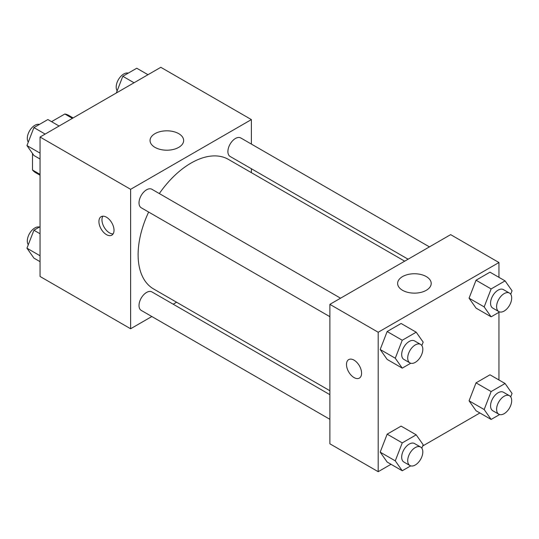 <?xml version="1.0" encoding="UTF-8"?>
<svg xmlns="http://www.w3.org/2000/svg" width="539" height="539" viewBox="0 0 539 539"><rect width="100%" height="100%" fill="white"/><g stroke="black" fill="none" stroke-linecap="round" stroke-linejoin="round"><path stroke-width="0.81" d="M51.549 121.673L64.835 114.005A33.061 19.087 120 0 1 68.655 115.366L73.115 117.94M40.048 174.36L32.502 170.007A33.061 19.087 120 0 0 35.594 172.635L40.048 175.209M32.502 170.007L32.502 153.467M72.381 118.358L64.835 114.005M151.83 316.521L130.62 328.763L40.048 276.473L40.048 137.027L160.811 67.308L251.383 119.597L251.383 144.081M251.383 168.734L251.383 172.669M154.976 133.659A16.79 9.695 180 0 1 173.275 131.556A16.79 9.695 180 0 1 183.644 140.511A16.79 9.695 180 0 1 166.854 150.206A16.79 9.695 180 0 1 150.058 140.511A16.79 9.695 180 0 1 154.976 133.659M130.62 328.763L130.62 189.317L40.048 137.027M130.62 189.317L251.383 119.597M106.466 234.633A10.672 6.165 60 0 1 99.493 225.228A10.672 6.165 60 0 1 101.13 216.678A10.672 6.165 60 0 1 111.809 222.836A10.672 6.165 60 0 1 111.809 235.166A10.672 6.165 60 0 1 106.466 234.633M102.875 216.179A10.672 6.165 -120 0 0 109.511 232.882A10.672 6.165 -120 0 0 113.109 233.906M176.583 302.231L173.181 304.198M340.554 298.195L151.897 189.277A10.672 6.165 120 0 0 141.225 195.441A10.672 6.165 120 0 0 141.225 207.764L329.881 316.683M329.881 394.669L151.897 291.909A10.672 6.165 120 0 0 143.677 294.772A10.672 6.165 120 0 0 139.015 305.512A10.672 6.165 120 0 0 141.225 310.397L329.881 419.315M429.435 246.882L240.785 137.964A10.672 6.165 120 0 0 232.558 140.82A10.672 6.165 120 0 0 227.896 151.567A10.672 6.165 120 0 0 230.106 156.451L408.09 259.205M148.649 212.049A74.806 43.187 120 0 0 138.112 254.718A74.806 43.187 120 0 0 153.602 288.965L329.881 390.735M404.688 261.172L228.408 159.396A74.806 43.187 120 0 0 159.322 193.562M391.018 464.288L378.189 471.692L329.881 443.806L329.881 304.36L450.644 234.64L498.952 262.527L498.952 277.342M422.677 446.009L479.905 412.968M380.184 349.501L387.157 359.425L380.184 349.501L387.157 331.532L380.184 349.501L395.276 358.219L402.249 340.25L416.196 332.199L423.169 342.117L421.828 345.566M401.104 323.481L387.157 331.532L401.104 323.481L416.196 332.199M469.065 298.188L476.038 308.106L469.065 298.188L476.038 280.219L469.065 298.188L484.163 306.9L491.13 288.931L505.077 280.88L512.05 290.804L510.709 294.254M489.985 272.168L476.038 280.219L489.985 272.168L505.077 280.88M469.065 400.821L476.038 410.738L469.065 400.821L476.038 382.852L469.065 400.821L484.163 409.539L491.13 391.563L505.077 383.512L512.05 393.436L510.709 396.886M489.985 374.8L476.038 382.852L489.985 374.8L505.077 383.512M378.189 471.692L378.189 332.246L498.952 262.527M498.952 312.31L498.952 379.975M380.184 452.133L387.157 462.058L380.184 452.133L387.157 434.164L380.184 452.133L395.276 460.852L402.249 442.883L416.196 434.832L423.169 444.749L421.828 448.199M401.104 426.113L387.157 434.164L401.104 426.113L416.196 434.832M402.545 290.299A16.79 9.695 180 0 1 397.627 283.447A16.79 9.695 180 0 1 414.417 273.751A16.79 9.695 180 0 1 431.207 283.447A16.79 9.695 180 0 1 420.844 292.401A16.79 9.695 180 0 1 402.545 290.299M378.189 332.246L329.881 304.36M361.581 373.21A10.672 6.165 60 0 1 359.372 378.095A10.672 6.165 60 0 1 348.699 371.93A10.672 6.165 60 0 1 348.699 359.607A10.672 6.165 60 0 1 356.926 362.464A10.672 6.165 60 0 1 361.581 373.21M348.699 359.607A10.672 6.165 -120 0 0 348.699 371.93A10.672 6.165 -120 0 0 359.372 378.095M410.731 363.239L402.249 368.137L395.276 358.219M420.602 344.408L414.558 340.924A10.672 6.165 120 0 0 406.332 343.781A10.672 6.165 120 0 0 401.676 354.527A10.672 6.165 120 0 0 403.886 359.412L409.923 362.895A10.672 6.165 120 0 0 420.602 356.737A10.672 6.165 120 0 0 420.602 344.408A10.672 6.165 120 0 0 412.375 347.271A10.672 6.165 120 0 0 407.713 358.011A10.672 6.165 120 0 0 409.923 362.895M402.249 368.137L387.157 359.425M402.249 340.25L387.157 331.532M499.613 311.926L491.13 316.824L484.163 306.9M509.483 293.095L503.439 289.611A10.672 6.165 120 0 0 495.22 292.468A10.672 6.165 120 0 0 490.557 303.208A10.672 6.165 120 0 0 492.767 308.099L498.804 311.582A10.672 6.165 120 0 0 509.483 305.418A10.672 6.165 120 0 0 509.483 293.095A10.672 6.165 120 0 0 501.257 295.951A10.672 6.165 120 0 0 496.594 306.698A10.672 6.165 120 0 0 498.804 311.582M491.13 316.824L476.038 308.106M491.13 288.931L476.038 280.219M410.731 465.871L402.249 470.769L395.276 460.852M420.602 447.04L414.558 443.557A10.672 6.165 120 0 0 406.332 446.413A10.672 6.165 120 0 0 401.676 457.16A10.672 6.165 120 0 0 403.886 462.044L409.923 465.528A10.672 6.165 120 0 0 420.602 459.369A10.672 6.165 120 0 0 420.602 447.04A10.672 6.165 120 0 0 412.375 449.903A10.672 6.165 120 0 0 407.713 460.643A10.672 6.165 120 0 0 409.923 465.528M402.249 470.769L387.157 462.058M402.249 442.883L387.157 434.164M499.613 414.558L491.13 419.457L484.163 409.539M509.483 395.727L503.439 392.244A10.672 6.165 120 0 0 495.22 395.1A10.672 6.165 120 0 0 490.557 405.84A10.672 6.165 120 0 0 492.767 410.731L498.804 414.215A10.672 6.165 120 0 0 509.483 408.05A10.672 6.165 120 0 0 509.483 395.727A10.672 6.165 120 0 0 501.257 398.584A10.672 6.165 120 0 0 496.594 409.33A10.672 6.165 120 0 0 498.804 414.215M491.13 419.457L476.038 410.738M491.13 391.563L476.038 382.852M40.048 159.025L33.923 155.488L26.95 145.564L33.923 127.595L47.87 119.543L59.095 126.032M40.048 153.13L26.95 145.564M45.155 134.083L33.923 127.595M39.387 124.442A10.672 6.165 120 0 0 31.478 128.181A10.672 6.165 120 0 0 27.307 138.388A10.672 6.165 120 0 0 28.291 142.114M116.323 92.991L122.804 76.282L136.751 68.231L147.982 74.712M134.036 82.763L122.804 76.282M128.269 73.129A10.672 6.165 120 0 0 120.365 76.868A10.672 6.165 120 0 0 116.188 87.069A10.672 6.165 120 0 0 117.172 90.801M40.048 261.658L33.923 258.12L26.95 248.196L33.923 230.227L40.048 226.69M40.048 255.762L26.95 248.196M40.048 233.764L33.923 230.227M39.387 227.074A10.672 6.165 120 0 0 31.478 230.813A10.672 6.165 120 0 0 27.307 241.021A10.672 6.165 120 0 0 28.291 244.746"/></g></svg>
